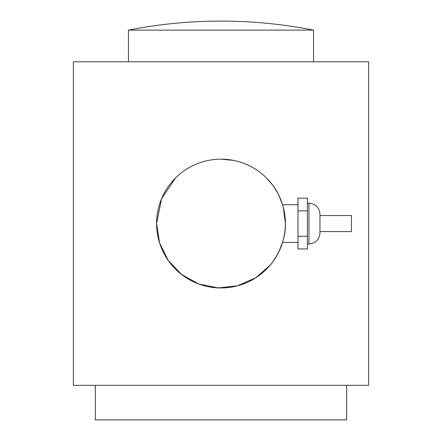 <?xml version="1.0" encoding="UTF-8"?>
<svg xmlns="http://www.w3.org/2000/svg" width="442" height="442" viewBox="0 0 442 442"><rect width="100%" height="100%" fill="white"/><g stroke="black" fill="none" stroke-linecap="round" stroke-linejoin="round"><path stroke-width="0.66" d="M319.953 215.558L351.462 215.558L351.462 231.575L319.953 231.575M319.953 223.564L319.953 214.143C319.295 207.469 315.632 203.801 308.958 203.149L308.958 243.984C315.632 243.332 319.295 239.663 319.953 232.989L319.953 223.564M297.963 236.26L297.963 248.957L307.389 248.957L307.389 236.26L297.963 236.26L297.963 210.873L307.389 210.873L307.389 236.26M307.389 210.873L307.389 198.176L297.963 198.176L297.963 210.873M95.328 385.347L95.328 419.9L346.672 419.9L346.672 385.347M73.355 385.347L368.645 385.347L368.645 61.786L73.355 61.786L73.355 385.347M297.963 242.415L282.576 242.415L278.764 252.028M277.631 254.222L272.974 261.587M270.001 265.344L255.62 277.863L237.431 285.83L218.039 287.897L198.69 283.974L181.463 274.394L168.347 260.642L159.584 242.934L156.601 223.564L161.568 198.767L175.463 178.032M221 159.17L233.509 160.396M266.537 178.032L272.62 185.065M272.974 185.546L277.631 192.911M278.764 195.104L282.576 204.718L297.963 204.718M156.601 223.564A64.399 64.399 0 0 0 253.2 279.338A64.399 64.399 0 0 0 253.2 167.794A64.399 64.399 0 0 0 156.601 223.564M285.399 223.564C286.084 246.691 270.349 265.471 270.007 265.344C270.349 265.471 286.084 246.691 285.399 223.564L283.322 207.342M313.555 61.786L313.555 30.128L128.445 30.128L128.445 61.786M307.389 243.984L308.958 243.984M307.389 203.149L308.958 203.149M313.555 30.128A478.741 478.741 0 0 0 128.445 30.128"/></g></svg>
